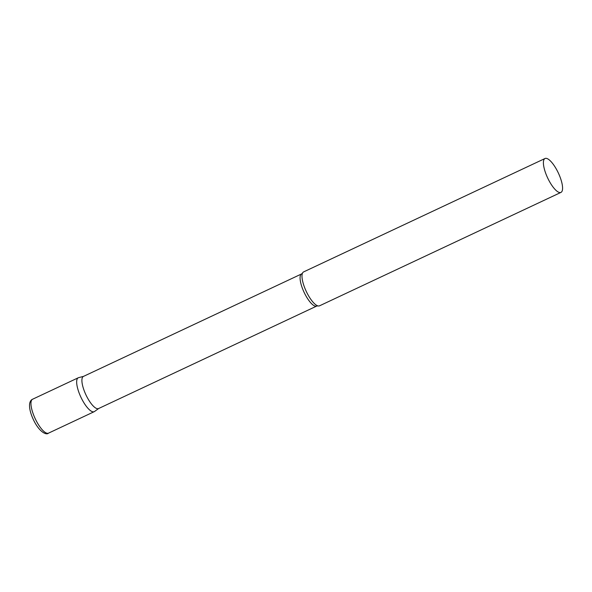 <?xml version="1.0" encoding="UTF-8"?>
<svg xmlns="http://www.w3.org/2000/svg" width="592" height="592" viewBox="0 0 592 592"><rect width="100%" height="100%" fill="white"/><g stroke="black" fill="none" stroke-linecap="round" stroke-linejoin="round"><path stroke-width="0.89" d="M48.507 433.144C46.287 435.505 38.872 431.723 33.13 419.099C30.318 412.89 29.149 407.725 29.644 403.581C30.17 401.221 31.147 399.778 32.575 399.237A18.729 5.883 -115.2 0 0 34.965 418.167A18.729 5.883 -115.2 0 0 48.507 433.144L94.209 411.677A18.729 5.883 -115.2 0 1 80.675 396.692A18.729 5.883 -115.2 0 1 78.285 377.77A18.729 5.883 -115.2 0 1 78.766 377.615A18.729 5.883 64.8 0 0 78.61 377.652A18.729 5.883 64.8 0 0 78.455 377.696A18.729 5.883 64.8 0 0 80.675 396.692A18.729 5.883 64.8 0 0 94.039 411.743A18.729 5.883 64.8 0 0 94.505 411.499L98.694 408.495M83.605 376.349A17.76 5.58 64.8 0 0 83.442 376.416A17.76 5.58 64.8 0 0 85.825 394.612A17.76 5.58 64.8 0 0 98.383 408.628A17.76 5.58 64.8 0 0 98.546 408.561L316.72 306.064A17.76 5.58 64.8 0 0 316.779 306.034M303.777 271.846A18.729 5.883 64.8 0 0 303.607 271.913A18.729 5.883 64.8 0 0 302.482 273.164A18.729 5.883 64.8 0 0 306.242 291.368A18.729 5.883 64.8 0 0 317.852 305.879A18.729 5.883 64.8 0 0 319.362 305.886A18.729 5.883 64.8 0 0 319.532 305.82L560.95 192.407A18.729 5.883 64.8 0 0 558.441 173.212A18.729 5.883 64.8 0 0 545.195 158.427A18.729 5.883 64.8 0 0 545.025 158.501A18.729 5.883 64.8 0 0 547.533 177.689A18.729 5.883 64.8 0 0 560.779 192.474A18.729 5.883 64.8 0 0 560.95 192.407M83.442 376.416L301.617 273.926A17.76 5.58 64.8 0 0 303.999 292.115A17.76 5.58 64.8 0 0 316.557 306.131A17.76 5.58 64.8 0 0 316.72 306.064L317.852 305.879M78.285 377.77L32.575 399.237M303.607 271.913L545.025 158.501M301.617 273.926L302.482 273.164M83.59 376.349L78.61 377.652"/></g></svg>
